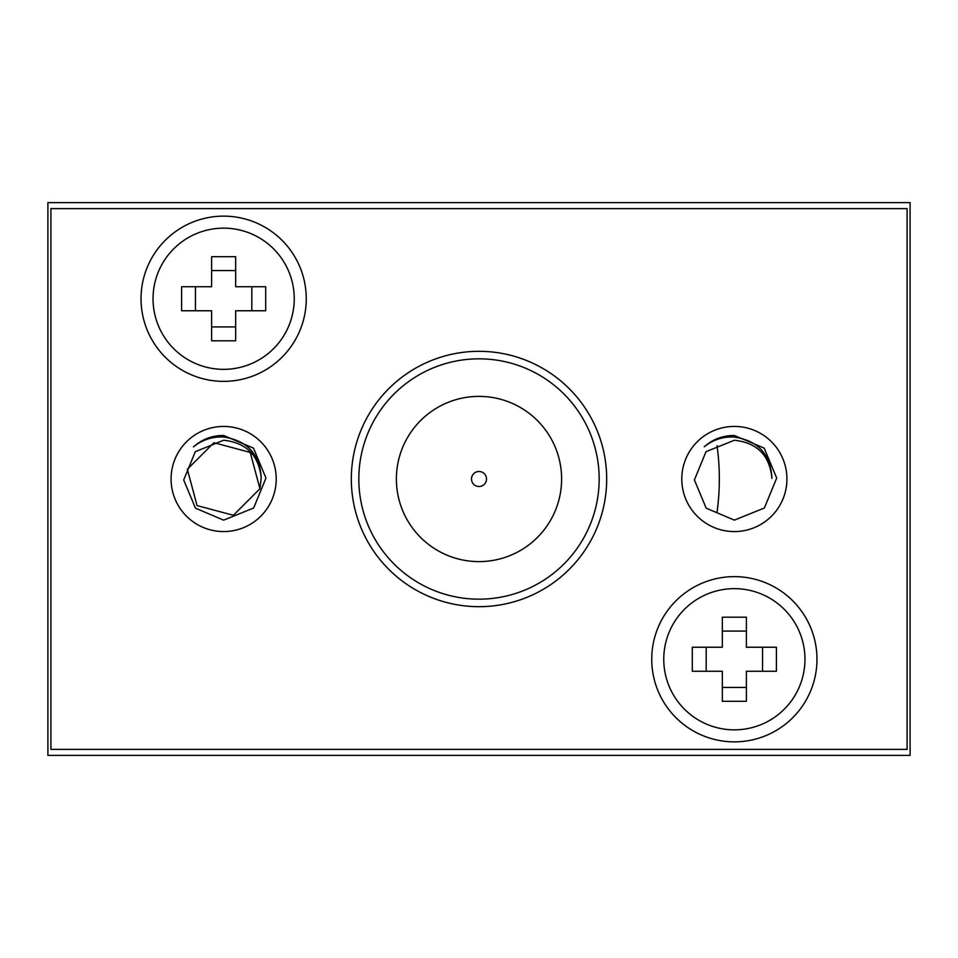 <?xml version="1.0" encoding="UTF-8"?>
<svg xmlns="http://www.w3.org/2000/svg" width="958" height="958" viewBox="0 0 958 958"><rect width="100%" height="100%" fill="white"/><g stroke="black" fill="none" stroke-linecap="round" stroke-linejoin="round"><path stroke-width="1.44" d="M910.1 755.383L910.1 202.617L47.9 202.617L47.9 755.383L910.1 755.383M223.645 369.345A70.593 70.593 0 0 0 294.238 298.752A70.593 70.593 0 0 0 223.645 228.148A70.593 70.593 0 0 0 153.041 298.752A70.593 70.593 0 0 0 223.645 369.345M211.622 310.763L211.622 340.809L235.656 340.809L235.656 310.763L265.701 310.763L265.701 286.729L235.656 286.729L235.656 256.696L211.622 256.696L211.622 286.729L181.589 286.729L181.589 310.763L211.622 310.763M211.622 270.563L235.656 270.563M195.456 286.729L195.456 310.763M211.622 326.929L235.656 326.929M251.822 286.729L251.822 310.763M734.355 531.57A52.57 52.57 0 0 1 681.785 479A52.57 52.57 0 0 1 734.355 426.43A52.57 52.57 0 0 1 786.925 479A52.57 52.57 0 0 1 734.355 531.57M734.355 435.495C722.943 435.423 712.92 439.183 704.262 446.775C713.051 439.686 723.086 436.453 734.355 437.076C758.149 440.632 770.675 454.415 771.932 478.413C769.753 455.493 757.227 442.776 734.355 440.249L706.022 451.673L694.394 479.946L706.178 508.159L734.355 520.122L764.376 508.003L776.699 478.066L764.209 448.14L734.355 435.495M223.645 531.57A52.57 52.57 0 0 1 171.075 479A52.57 52.57 0 0 1 223.645 426.43A52.57 52.57 0 0 1 276.215 479A52.57 52.57 0 0 1 223.645 531.57M223.645 435.483C212.161 435.435 202.09 439.243 193.42 446.907C202.246 439.782 212.317 436.477 223.645 437.016C247.152 440.536 259.666 454.104 261.211 477.731C258.72 455.182 246.206 442.692 223.645 440.237L195.3 451.685L183.697 479.958L195.468 508.159L223.645 520.146L253.654 508.015L265.965 478.078L253.499 448.152L223.645 435.483M479 351.323A127.677 127.677 0 0 0 351.323 479A127.677 127.677 0 0 0 479 606.677A127.677 127.677 0 0 0 606.677 479A127.677 127.677 0 0 0 479 351.323M734.355 576.632A82.616 82.616 0 0 0 651.739 659.248A82.616 82.616 0 0 0 734.355 741.863A82.616 82.616 0 0 0 816.97 659.248A82.616 82.616 0 0 0 734.355 576.632M223.645 216.137A82.616 82.616 0 0 0 141.03 298.752A82.616 82.616 0 0 0 223.645 381.368A82.616 82.616 0 0 0 306.261 298.752A82.616 82.616 0 0 0 223.645 216.137M50.906 208.628L50.906 749.372L907.094 749.372L907.094 208.628L50.906 208.628M717.015 512.338A240.338 240.338 0 0 0 717.015 445.662M261.211 477.731L259.941 488.724L233.369 515.296L197.073 505.573L187.337 469.276L213.921 442.704L250.218 452.427L259.941 488.724L233.369 515.296L197.073 505.573L187.337 469.276L213.921 442.704L250.218 452.427L259.941 488.724L233.369 515.296L197.073 505.573L187.337 469.276L213.921 442.704L250.218 452.427L259.941 488.724L233.369 515.296L197.073 505.573L187.337 469.276L213.921 442.704L250.218 452.427L259.941 488.724L233.369 515.296L197.073 505.573L187.337 469.276L213.921 442.704L250.218 452.427L259.941 488.724L233.369 515.296L197.073 505.573L187.337 469.276L213.921 442.704L250.218 452.427L259.941 488.724L233.369 515.296L197.073 505.573L187.337 469.276L213.921 442.704L250.218 452.427L259.941 488.724L233.369 515.296L197.073 505.573L187.337 469.276L213.921 442.704L250.218 452.427L259.941 488.724L233.369 515.296L197.073 505.573L187.337 469.276L213.921 442.704L250.218 452.427L259.941 488.724L233.369 515.296L197.073 505.573L187.337 469.276L213.921 442.704L250.218 452.427L259.941 488.724L233.369 515.296L197.073 505.573L187.337 469.276L213.921 442.704L250.218 452.427L259.941 488.724L233.369 515.296L197.073 505.573L187.337 469.276L213.921 442.704L250.218 452.427L259.941 488.724L233.369 515.296L197.073 505.573L187.337 469.276L213.921 442.704L250.218 452.427L259.941 488.724L233.369 515.296L197.073 505.573L187.337 469.276L213.921 442.704L250.218 452.427L259.941 488.724L233.369 515.296L197.073 505.573L187.337 469.276L213.921 442.704L250.218 452.427L259.941 488.724L233.369 515.296L197.073 505.573L187.337 469.276L213.921 442.704L250.218 452.427L259.941 488.724L233.369 515.296L197.073 505.573L187.337 469.276L213.921 442.704L250.218 452.427L259.941 488.724L233.369 515.296L197.073 505.573L187.337 469.276L213.921 442.704L250.218 452.427L259.941 488.724L233.369 515.296L197.073 505.573L187.337 469.276L213.921 442.704L250.218 452.427L259.941 488.724L233.369 515.296L197.073 505.573L187.337 469.276L213.921 442.704L250.218 452.427L259.941 488.724L233.369 515.296L197.073 505.573L187.337 469.276L213.921 442.704L250.218 452.427L259.941 488.724L233.369 515.296L197.073 505.573L187.337 469.276L213.921 442.704L250.218 452.427L259.941 488.724L233.369 515.296L197.073 505.573L187.337 469.276L213.921 442.704L250.218 452.427L259.941 488.724L233.369 515.296L197.073 505.573L187.337 469.276L213.921 442.704L250.218 452.427M479 396.384A82.616 82.616 0 0 1 561.616 479A82.616 82.616 0 0 1 479 561.616A82.616 82.616 0 0 1 396.384 479A82.616 82.616 0 0 1 479 396.384A82.616 82.616 0 0 0 396.384 479A82.616 82.616 0 0 0 479 561.616M479 599.169A120.169 120.169 0 0 0 599.169 479A120.169 120.169 0 0 0 479 358.831A120.169 120.169 0 0 0 358.831 479A120.169 120.169 0 0 0 479 599.169M734.355 729.852A70.593 70.593 0 0 0 804.96 659.248A70.593 70.593 0 0 0 734.355 588.655A70.593 70.593 0 0 0 663.762 659.248A70.593 70.593 0 0 0 734.355 729.852M722.344 671.271L722.344 701.304L746.378 701.304L746.378 671.271L776.411 671.271L776.411 647.237L746.378 647.237L746.378 617.192L722.344 617.192L722.344 647.237L692.299 647.237L692.299 671.271L722.344 671.271M722.344 631.071L746.378 631.071M706.178 647.237L706.178 671.271M722.344 687.437L746.378 687.437M762.544 647.237L762.544 671.271M479 486.508A7.508 7.508 0 0 0 486.508 479A7.508 7.508 0 0 0 479 471.492A7.508 7.508 0 0 0 471.492 479A7.508 7.508 0 0 0 479 486.508"/></g></svg>
